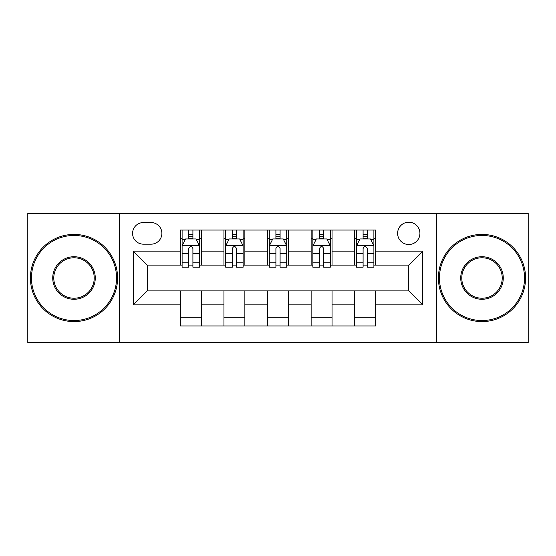 <?xml version="1.0" encoding="UTF-8"?>
<svg xmlns="http://www.w3.org/2000/svg" width="556" height="556" viewBox="0 0 556 556"><rect width="100%" height="100%" fill="white"/><g stroke="black" fill="none" stroke-linecap="round" stroke-linejoin="round"><path stroke-width="0.83" d="M408.764 222.205A11.162 11.162 0 0 0 397.609 233.367A11.162 11.162 0 0 0 408.764 244.522A11.162 11.162 0 0 0 419.926 233.367A11.162 11.162 0 0 0 408.764 222.205M436.662 342.51L528.2 342.51L528.2 213.49L436.662 213.49L436.662 342.51L119.338 342.51L119.338 213.49L27.8 213.49L27.8 342.51L119.338 342.51M143.399 244.174L151.072 244.174A10.807 10.807 0 0 0 161.879 233.367A10.807 10.807 0 0 0 151.072 222.553L143.399 222.553A10.807 10.807 0 0 0 132.585 233.367A10.807 10.807 0 0 0 143.399 244.174M436.662 213.49L119.338 213.49M180.359 304.848L133.287 304.848L133.287 251.152L180.359 251.152L180.359 265.101L147.236 265.101L147.236 290.899L180.359 290.899L180.359 325.948L375.641 325.948L375.641 290.899L408.764 290.899L408.764 265.101L375.641 265.101L375.641 251.152L422.713 251.152L422.713 304.848L375.641 304.848M375.641 251.152L375.641 230.052L180.359 230.052L180.359 251.152M354.714 230.052L354.714 265.101L356.459 265.101M363.089 265.101L367.273 265.101M373.896 265.101L375.641 265.101M354.714 265.101L330.306 265.101M311.131 230.052L311.131 265.101L312.868 265.101M319.498 265.101L323.682 265.101M311.131 265.101L286.715 265.101M267.54 230.052L267.54 265.101L269.285 265.101M275.908 265.101L280.092 265.101M267.54 265.101L243.132 265.101M223.95 230.052L223.95 265.101L225.694 265.101M232.318 265.101L236.502 265.101M223.95 265.101L199.541 265.101M180.359 265.101L182.104 265.101M188.727 265.101L192.911 265.101M180.359 290.899L201.286 290.899L201.286 325.948M375.641 290.899L201.286 290.899M201.286 230.052L201.286 265.101M180.359 238.767L182.104 238.767M188.727 238.767L192.911 238.767M199.541 238.767L201.286 238.767M180.359 317.233L201.286 317.233M223.95 290.899L223.95 325.948M244.869 230.052L244.869 265.101M223.95 238.767L225.694 238.767M232.318 238.767L236.502 238.767M243.132 238.767L244.869 238.767M244.869 290.899L244.869 325.948M223.95 317.233L244.869 317.233M267.54 290.899L267.54 325.948M288.46 290.899L288.46 325.948M267.54 317.233L288.46 317.233M288.46 230.052L288.46 265.101M267.54 238.767L269.285 238.767M275.908 238.767L280.092 238.767M286.715 238.767L288.46 238.767M311.131 290.899L311.131 325.948M332.05 290.899L332.05 325.948M311.131 317.233L332.05 317.233M332.05 230.052L332.05 265.101M311.131 238.767L312.868 238.767M319.498 238.767L323.682 238.767M330.306 238.767L332.05 238.767M354.714 290.899L354.714 325.948M354.714 317.233L375.641 317.233M354.714 238.767L356.459 238.767M363.089 238.767L367.273 238.767M373.896 238.767L375.641 238.767M147.236 265.101L133.287 251.152M147.236 290.899L133.287 304.848M422.713 251.152L408.764 265.101M422.713 304.848L408.764 290.899M192.911 234.583L188.727 234.583M199.541 262.821L192.911 262.821L192.911 267.193L199.541 267.193L199.541 245.919L196.053 238.941L185.593 238.941L182.104 245.919L182.104 267.193L188.727 267.193L188.727 262.821L182.104 262.821M182.104 245.919L182.104 230.052M199.541 245.919L199.541 230.052M188.727 238.941L188.727 230.052M192.911 230.052L192.911 238.941M192.911 262.821L192.911 248.532C191.521 245.849 190.124 245.849 188.727 248.532L188.727 262.821M236.502 234.583L232.318 234.583M243.132 262.821L236.502 262.821L236.502 267.193L243.132 267.193L243.132 245.919L239.643 238.941L229.183 238.941L225.694 245.919L225.694 267.193L232.318 267.193L232.318 262.821L225.694 262.821M225.694 245.919L225.694 230.052M243.132 245.919L243.132 230.052M232.318 238.941L232.318 230.052M236.502 230.052L236.502 238.941M236.502 262.821L236.502 248.532C235.112 245.849 233.715 245.849 232.318 248.532L232.318 262.821M280.092 234.583L275.908 234.583M286.715 262.821L280.092 262.821L280.092 267.193L286.715 267.193L286.715 245.919L283.233 238.941L272.767 238.941L269.285 245.919L269.285 267.193L275.908 267.193L275.908 262.821L269.285 262.821M269.285 245.919L269.285 230.052M286.715 245.919L286.715 230.052M275.908 238.941L275.908 230.052M280.092 230.052L280.092 238.941M280.092 262.821L280.092 248.532C278.702 245.849 277.305 245.849 275.908 248.532L275.908 262.821M323.682 234.583L319.498 234.583M330.306 262.821L323.682 262.821L323.682 267.193L330.306 267.193L330.306 245.919L326.817 238.941L316.357 238.941L312.868 245.919L312.868 267.193L319.498 267.193L319.498 262.821L312.868 262.821M312.868 245.919L312.868 230.052M330.306 245.919L330.306 230.052M319.498 238.941L319.498 230.052M323.682 230.052L323.682 238.941M323.682 262.821L323.682 248.532C322.285 245.849 320.895 245.849 319.498 248.532L319.498 262.821M367.273 234.583L363.089 234.583M373.896 262.821L367.273 262.821L367.273 267.193L373.896 267.193L373.896 245.919L370.407 238.941L359.947 238.941L356.459 245.919L356.459 267.193L363.089 267.193L363.089 262.821L356.459 262.821M356.459 245.919L356.459 230.052M373.896 245.919L373.896 230.052M363.089 238.941L363.089 230.052M367.273 230.052L367.273 238.941M367.273 262.821L367.273 248.532C365.876 245.849 364.479 245.849 363.089 248.532L363.089 262.821M74.004 235.459A42.541 42.541 0 0 0 31.463 278A42.541 42.541 0 0 0 74.004 320.541A42.541 42.541 0 0 0 116.545 278A42.541 42.541 0 0 0 74.004 235.459M74.004 321.59A43.59 43.59 0 0 1 30.413 278A43.59 43.59 0 0 1 74.004 234.41A43.59 43.59 0 0 1 117.594 278A43.59 43.59 0 0 1 74.004 321.59M74.004 256.726A21.274 21.274 0 0 1 95.278 278A21.274 21.274 0 0 1 74.004 299.274A21.274 21.274 0 0 1 52.73 278A21.274 21.274 0 0 1 74.004 256.726M74.004 298.224A20.224 20.224 0 0 0 94.228 278A20.224 20.224 0 0 0 74.004 257.775A20.224 20.224 0 0 0 53.779 278A20.224 20.224 0 0 0 74.004 298.224M481.996 235.459A42.541 42.541 0 0 0 439.455 278A42.541 42.541 0 0 0 481.996 320.541A42.541 42.541 0 0 0 524.537 278A42.541 42.541 0 0 0 481.996 235.459M481.996 321.59A43.59 43.59 0 0 1 438.406 278A43.59 43.59 0 0 1 481.996 234.41A43.59 43.59 0 0 1 525.587 278A43.59 43.59 0 0 1 481.996 321.59M481.996 256.726A21.274 21.274 0 0 1 503.27 278A21.274 21.274 0 0 1 481.996 299.274A21.274 21.274 0 0 1 460.722 278A21.274 21.274 0 0 1 481.996 256.726M481.996 298.224A20.224 20.224 0 0 0 502.221 278A20.224 20.224 0 0 0 481.996 257.775A20.224 20.224 0 0 0 461.772 278A20.224 20.224 0 0 0 481.996 298.224M223.95 304.848L201.286 304.848M223.95 251.152L201.286 251.152M267.54 251.152L244.869 251.152M267.54 304.848L244.869 304.848M311.131 251.152L288.46 251.152M311.131 304.848L288.46 304.848M354.714 251.152L332.05 251.152M354.714 304.848L332.05 304.848M199.451 245.745L182.194 245.745M182.104 239.365L185.384 239.365M196.261 239.365L199.541 239.365M188.727 253.473L182.104 253.473M199.541 253.473L192.911 253.473M192.911 236.807L188.727 236.807M243.041 245.745L225.778 245.745M225.694 239.365L228.975 239.365M239.851 239.365L243.132 239.365M232.318 253.473L225.694 253.473M243.132 253.473L236.502 253.473M236.502 236.807L232.318 236.807M286.632 245.745L269.368 245.745M269.285 239.365L272.558 239.365M283.442 239.365L286.715 239.365M275.908 253.473L269.285 253.473M286.715 253.473L280.092 253.473M280.092 236.807L275.908 236.807M330.222 245.745L312.958 245.745M312.868 239.365L316.149 239.365M327.025 239.365L330.306 239.365M319.498 253.473L312.868 253.473M330.306 253.473L323.682 253.473M323.682 236.807L319.498 236.807M373.806 245.745L356.549 245.745M356.459 239.365L359.739 239.365M370.616 239.365L373.896 239.365M363.089 253.473L356.459 253.473M373.896 253.473L367.273 253.473M367.273 236.807L363.089 236.807"/></g></svg>
